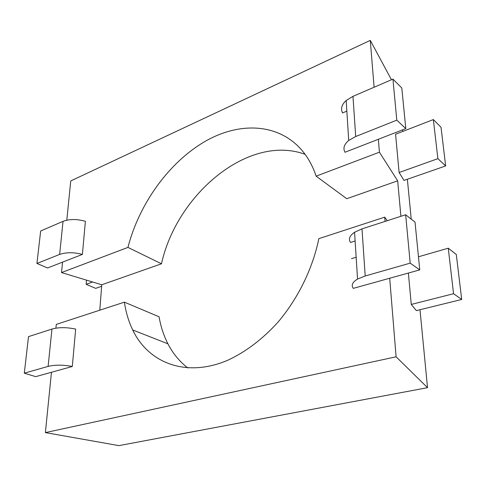 <?xml version="1.0" encoding="UTF-8"?>
<svg xmlns="http://www.w3.org/2000/svg" width="486" height="486" viewBox="0 0 486 486"><rect width="100%" height="100%" fill="white"/><g stroke="black" fill="none" stroke-linecap="round" stroke-linejoin="round"><path stroke-width="0.73" d="M391.449 79.765L370.283 40.374L70.756 180.926L66.795 220.182M427.522 387.676L118.894 445.626L45.38 432.595L396.102 356.803L427.522 387.676L419.995 309.801M370.283 40.374L374.111 87.237M405.804 128.602L396.795 120.164L392.943 79.121L401.794 87.978L405.804 128.602L378.357 139.282L379.408 152.203L397.676 180.828L400.901 216.294M387.269 220.705L384.705 217.145L385.058 221.416M389.693 278.241L419.746 269.882L410.196 263.145L365.199 275.975L357.55 279.055C352.447 282.141 351.032 285.246 353.304 288.356L389.693 278.241L396.102 356.803M411.229 219.125L407.377 179.34M402.748 131.445L402.596 129.853M418.458 256.79L448.268 248.2L456.299 254.5L461.7 299.467L416.368 310.627L411.271 304.436L408.374 273.047M399.103 172.512L395.574 134.227L433.348 119.58L437.88 158.655L399.103 172.512L404.036 180.415L445.662 165.945L437.88 158.655M397.676 180.828L346.755 198.713L316.137 176.163L379.408 152.203M356.159 257.24L351.493 258.649M384.705 217.145L318.84 238.656C312.808 268.217 298.252 298.112 278.259 321.853C262.841 339.015 245.4 352.15 227.612 360.314C185.652 378.102 148.266 362.702 132.702 329.976C128.638 321.495 125.868 312.219 124.398 302.158L56.291 324.399L55.908 328.153M99.788 310.19L101.768 284.766L161.48 263.795L127.94 247.417L61.515 272.567L62.566 262.13L82.401 254.415C73.836 252.179 66.248 252.185 59.632 254.427L36.93 263.467L47.555 267.968L62.566 262.13M124.398 302.158L159.074 316.781C160.757 326.549 163.709 335.559 167.931 343.815C172.925 353.51 179.565 361.572 187.845 367.987M305.159 154.36C248.65 133.443 176.716 194.37 161.48 263.795M101.768 284.766L61.515 272.567M316.137 176.163C313.555 168.472 310.19 161.619 306.034 155.605C283.241 123.207 241.421 120.528 205.238 141.317C168.897 162.324 139.148 203.853 127.94 247.417M461.7 299.467L453.553 293.72L411.271 304.436M448.268 248.2L453.553 293.72M355.126 241.001L350.503 242.459C348.268 239.051 349.622 235.649 354.567 232.259L357.55 279.055M419.746 269.882L415.032 222.114L405.658 214.757L361.991 228.87L354.567 232.259M405.658 214.757L410.196 263.145M24.3 373.187L28.504 336.64L51.953 329.065C58.8 327.187 66.704 327.2 75.67 329.107L72.305 366.474C63.137 364.743 55.076 364.719 48.114 366.401L24.3 373.187L35.721 376.644L51.461 372.27L45.38 432.595M82.401 254.415L85.384 221.306C76.995 218.943 69.547 218.955 63.04 221.343L40.666 230.99L36.93 263.467M445.662 165.945L441.015 127.253L433.348 119.58M346.852 111.13L342.594 112.922C340.467 108.773 341.658 104.63 346.172 100.493L348.717 140.454C344.076 144.378 342.837 148.315 344.999 152.258L378.357 139.282M392.943 79.121L352.97 96.35L346.172 100.493M396.795 120.164L355.703 136.523L348.717 140.454M72.305 366.474L51.461 372.27M92.644 282.002L86.144 284.322L95.693 288.362L101.653 286.278M86.508 280.143L86.144 284.322M361.991 228.87L365.199 275.975M51.953 329.065L48.114 366.401M63.04 221.343L59.632 254.427M352.97 96.35L355.703 136.523M167.931 343.815L132.702 329.976"/></g></svg>

